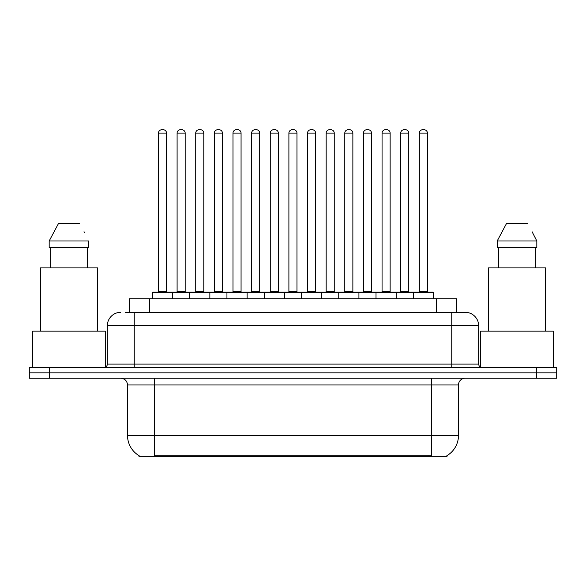 <?xml version="1.0" encoding="UTF-8"?>
<svg xmlns="http://www.w3.org/2000/svg" width="586" height="586" viewBox="0 0 586 586"><rect width="100%" height="100%" fill="white"/><g stroke="black" fill="none" stroke-linecap="round" stroke-linejoin="round"><path stroke-width="0.88" d="M129.206 312.309L129.206 298.853L456.794 298.853L456.794 312.309M447.052 455.6L447.052 456.267L138.948 456.267L138.948 455.6M139.153 455.725A23.543 23.543 0 0 1 127.514 435.413L154.426 435.413L154.426 455.725L431.574 455.725L431.574 435.413L458.486 435.413L458.486 384.958A6.724 6.724 0 0 1 465.211 378.234M127.514 435.413L127.514 384.958C127.118 380.871 124.877 378.629 120.789 378.234M446.847 455.725A23.543 23.543 0 0 0 458.486 435.413M49.48 367.466L556.7 367.466L556.7 372.85L29.3 372.85L29.3 378.234L49.48 378.234L49.48 372.85L29.3 372.85L29.3 367.466L49.48 367.466L49.48 372.85L556.7 372.85L556.7 378.234L49.48 378.234M125.807 312.309L465.006 312.309M125.499 312.309L134.245 312.309L134.245 325.757L107.333 325.757L107.333 364.104A3.362 3.362 0 0 1 103.971 367.466M120.789 312.309A13.456 13.456 0 0 0 107.333 325.757M465.211 312.309A13.456 13.456 0 0 1 478.667 325.757L478.667 364.104C478.865 366.147 479.985 367.268 482.029 367.466M413.277 298.853L413.277 292.795A0.674 0.674 0 0 1 413.95 292.128L432.79 292.128A0.674 0.674 0 0 1 433.464 292.795L152.404 292.795A0.674 0.674 0 0 1 153.078 292.128L171.91 292.128A0.674 0.674 0 0 1 172.584 292.795L172.584 298.853M166.534 133.095L158.462 133.095A3.362 3.362 0 0 1 161.824 129.733L163.172 129.733A3.362 3.362 0 0 1 166.534 133.095L166.534 291.454A0.674 0.674 0 0 0 167.208 292.128M158.462 133.095L158.462 291.454A0.674 0.674 0 0 1 157.788 292.128M152.404 292.795L152.404 298.853M191.219 292.795A0.674 0.674 0 0 0 190.545 292.128L171.713 292.128M177.097 133.095A3.362 3.362 0 0 1 180.459 129.733L181.799 129.733A3.362 3.362 0 0 1 185.169 133.095L177.097 133.095L177.097 291.454A0.674 0.674 0 0 1 176.423 292.128M185.169 133.095L185.169 291.454A0.674 0.674 0 0 0 185.835 292.128M189.674 298.853L189.674 292.795A0.674 0.674 0 0 1 190.347 292.128L209.18 292.128A0.674 0.674 0 0 1 209.854 292.795L209.854 298.853M203.796 133.095L195.724 133.095A3.362 3.362 0 0 1 199.094 129.733L200.434 129.733A3.362 3.362 0 0 1 203.796 133.095L203.796 291.454A0.674 0.674 0 0 0 204.47 292.128M195.724 133.095L195.724 291.454A0.674 0.674 0 0 1 195.057 292.128M226.943 298.853L226.943 292.795A0.674 0.674 0 0 1 227.61 292.128L246.45 292.128A0.674 0.674 0 0 1 247.124 292.795L247.124 298.853M241.066 133.095L232.994 133.095A3.362 3.362 0 0 1 236.356 129.733L237.704 129.733A3.362 3.362 0 0 1 241.066 133.095L241.066 291.454A0.674 0.674 0 0 0 241.74 292.128M232.994 133.095L232.994 291.454A0.674 0.674 0 0 1 232.32 292.128M264.205 298.853L264.205 292.795A0.674 0.674 0 0 1 264.879 292.128L283.719 292.128A0.674 0.674 0 0 1 284.386 292.795L284.386 298.853M278.335 133.095L270.263 133.095A3.362 3.362 0 0 1 273.625 129.733L274.973 129.733A3.362 3.362 0 0 1 278.335 133.095L278.335 291.454A0.674 0.674 0 0 0 279.009 292.128M270.263 133.095L270.263 291.454A0.674 0.674 0 0 1 269.589 292.128M301.475 298.853L301.475 292.795A0.674 0.674 0 0 1 302.149 292.128L320.981 292.128A0.674 0.674 0 0 1 321.655 292.795L321.655 298.853M315.605 133.095L307.533 133.095A3.362 3.362 0 0 1 310.895 129.733L312.243 129.733A3.362 3.362 0 0 1 315.605 133.095L315.605 291.454A0.674 0.674 0 0 0 316.279 292.128M307.533 133.095L307.533 291.454A0.674 0.674 0 0 1 306.859 292.128M228.489 292.795A0.674 0.674 0 0 0 227.815 292.128M208.982 292.128L227.61 292.128M214.359 133.095A3.362 3.362 0 0 1 217.721 129.733L219.069 129.733A3.362 3.362 0 0 1 222.431 133.095L214.359 133.095L214.359 291.454A0.674 0.674 0 0 1 213.685 292.128M222.431 133.095L222.431 291.454A0.674 0.674 0 0 0 223.105 292.128M265.758 292.795A0.674 0.674 0 0 0 265.084 292.128M246.245 292.128L264.879 292.128M251.628 133.095A3.362 3.362 0 0 1 254.991 129.733L256.338 129.733A3.362 3.362 0 0 1 259.701 133.095L251.628 133.095L251.628 291.454A0.674 0.674 0 0 1 250.955 292.128M259.701 133.095L259.701 291.454A0.674 0.674 0 0 0 260.374 292.128M303.021 292.795A0.674 0.674 0 0 0 302.354 292.128M283.514 292.128L302.149 292.128M288.898 133.095A3.362 3.362 0 0 1 292.26 129.733L293.608 129.733A3.362 3.362 0 0 1 296.97 133.095L288.898 133.095L288.898 291.454A0.674 0.674 0 0 1 288.224 292.128M296.97 133.095L296.97 291.454A0.674 0.674 0 0 0 297.644 292.128M105.319 367.188L105.319 331.141L32.662 331.141L32.662 367.466M97.576 331.141L97.576 267.905L40.397 267.905L40.397 331.141M87.336 247.724L87.336 267.905L87.336 247.724M49.173 241L58.49 223.508L49.173 241L49.173 247.724L88.808 247.724L88.808 241L49.173 241M84.552 232.693L84.025 231.682M50.645 247.724L50.645 267.905M79.491 223.508L58.49 223.508M553.338 367.466L553.338 331.141L480.681 331.141L480.681 367.188M545.603 331.141L545.603 267.905L488.424 267.905L488.424 331.141M532.579 232.693L536.827 241L497.192 241L506.509 223.508L497.192 241L497.192 247.724L536.827 247.724L536.827 241L536.827 247.724M536.827 241L532.044 231.682M498.664 247.724L498.664 267.905M535.355 267.905L535.355 247.724M527.51 223.508L506.509 223.508M338.745 298.853L338.745 292.795A0.674 0.674 0 0 1 339.419 292.128L358.251 292.128A0.674 0.674 0 0 1 358.925 292.795L358.925 298.853M352.867 133.095L344.795 133.095A3.362 3.362 0 0 1 348.165 129.733L349.505 129.733A3.362 3.362 0 0 1 352.867 133.095L352.867 291.454A0.674 0.674 0 0 0 353.541 292.128M344.795 133.095L344.795 291.454A0.674 0.674 0 0 1 344.129 292.128M376.014 298.853L376.014 292.795A0.674 0.674 0 0 1 376.681 292.128L395.521 292.128A0.674 0.674 0 0 1 396.195 292.795L396.195 298.853M390.137 133.095L382.065 133.095A3.362 3.362 0 0 1 385.427 129.733L386.775 129.733A3.362 3.362 0 0 1 390.137 133.095L390.137 291.454A0.674 0.674 0 0 0 390.811 292.128M382.065 133.095L382.065 291.454A0.674 0.674 0 0 1 381.391 292.128M427.406 133.095L419.334 133.095A3.362 3.362 0 0 1 422.696 129.733L424.044 129.733A3.362 3.362 0 0 1 427.406 133.095L427.406 291.454A0.674 0.674 0 0 0 428.08 292.128M419.334 133.095L419.334 291.454A0.674 0.674 0 0 1 418.66 292.128M433.464 292.795L433.464 298.853M340.29 292.795A0.674 0.674 0 0 0 339.616 292.128M320.784 292.128L339.419 292.128M326.168 133.095A3.362 3.362 0 0 1 329.53 129.733L330.87 129.733A3.362 3.362 0 0 1 334.24 133.095L326.168 133.095L326.168 291.454A0.674 0.674 0 0 1 325.494 292.128M334.24 133.095L334.24 291.454A0.674 0.674 0 0 0 334.906 292.128M377.56 292.795A0.674 0.674 0 0 0 376.886 292.128M358.053 292.128L376.681 292.128M363.43 133.095A3.362 3.362 0 0 1 366.792 129.733L368.14 129.733A3.362 3.362 0 0 1 371.502 133.095L363.43 133.095L363.43 291.454A0.674 0.674 0 0 1 362.756 292.128M371.502 133.095L371.502 291.454A0.674 0.674 0 0 0 372.176 292.128M414.829 292.795A0.674 0.674 0 0 0 414.156 292.128M395.316 292.128L413.95 292.128M400.699 133.095A3.362 3.362 0 0 1 404.062 129.733L405.409 129.733A3.362 3.362 0 0 1 408.772 133.095L400.699 133.095L400.699 291.454A0.674 0.674 0 0 1 400.026 292.128M408.772 133.095L408.772 291.454A0.674 0.674 0 0 0 409.446 292.128M428.886 456.267L428.886 455.6M157.114 456.267L157.114 455.6M149.386 312.309L149.386 298.853M436.614 312.309L436.614 298.853M431.574 378.234L431.574 384.958L127.514 384.958M458.486 384.958L431.574 384.958L431.574 435.413L154.426 435.413L154.426 378.234M536.52 378.234L536.52 367.466M134.245 367.466L134.245 364.104L478.667 364.104M107.333 364.104L134.245 364.104L134.245 325.757L451.755 325.757L451.755 367.466M478.667 325.757L451.755 325.757L451.755 312.309M158.462 291.454L166.534 291.454M177.097 291.454L185.169 291.454M195.724 291.454L203.796 291.454M232.994 291.454L241.066 291.454M270.263 291.454L278.335 291.454M307.533 291.454L315.605 291.454M214.359 291.454L222.431 291.454M251.628 291.454L259.701 291.454M288.898 291.454L296.97 291.454M344.795 291.454L352.867 291.454M382.065 291.454L390.137 291.454M419.334 291.454L427.406 291.454M326.168 291.454L334.24 291.454M363.43 291.454L371.502 291.454M400.699 291.454L408.772 291.454"/></g></svg>
